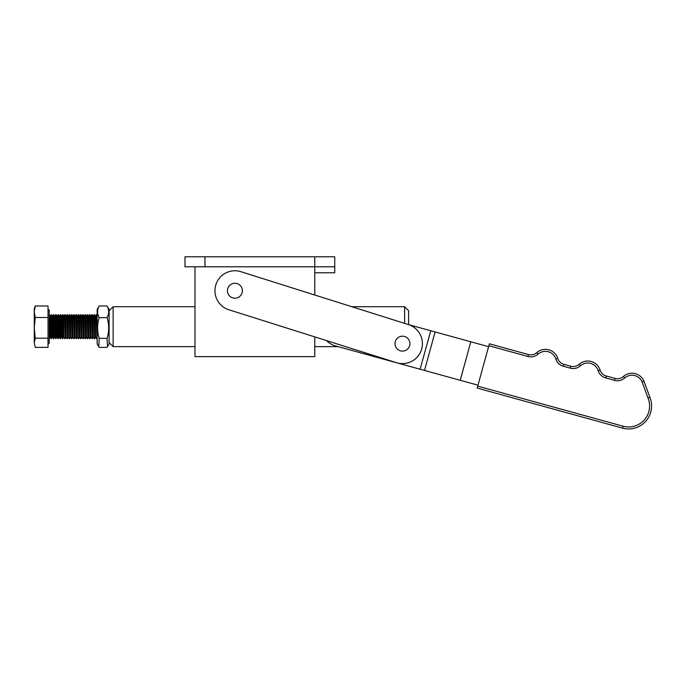 <?xml version="1.0" encoding="UTF-8"?>
<svg xmlns="http://www.w3.org/2000/svg" width="685" height="685" viewBox="0 0 685 685"><rect width="100%" height="100%" fill="white"/><g stroke="black" fill="none" stroke-linecap="round" stroke-linejoin="round"><path stroke-width="1.03" d="M334.742 266.773L184.993 266.773L184.993 256.789L334.742 256.789L334.742 272.767L314.775 272.767M314.775 336.892L314.775 356.628L194.977 356.628L194.977 266.773M314.775 256.789L314.775 295.021L351.79 306.709L404.621 306.709L408.611 310.699L408.611 324.639M109.12 310.699L113.119 306.709L194.977 306.709M109.12 342.646L113.119 346.644L113.119 306.709M404.621 323.388L404.621 306.709M477.984 385.184L338.15 346.644L314.775 346.644M194.977 346.644L113.119 346.644M107.536 346.644L109.12 343.896L109.12 309.457L107.083 305.981C109.198 309.851 109.198 313.739 107.083 317.634C109.198 324.51 109.198 331.412 107.083 338.33L107.536 346.644L107.083 347.372L99.179 347.372L98.726 346.644L99.179 338.33C97.073 331.412 97.073 324.51 99.179 317.634C97.073 313.756 97.073 309.877 99.179 305.981L107.083 305.981M98.726 346.644L97.142 343.896L97.142 309.457L99.179 305.981M99.179 338.33L107.083 338.33M99.179 317.634L107.083 317.634M97.142 315.168L96.876 338.655L96.491 314.698L95.549 316.333L95.549 337.02L94.607 338.655L94.222 314.698L93.28 316.333L93.28 337.02L92.338 338.655L91.953 314.698L91.011 316.333L91.011 337.02L90.069 338.655L89.684 314.698L88.742 316.333L88.742 337.02L87.8 338.655L87.415 314.698L86.473 316.333L86.473 337.02L85.531 338.655L85.145 314.698L84.204 316.333L84.204 337.02L83.262 338.655L82.876 314.698L81.935 316.333L81.935 337.02L80.993 338.655L80.616 314.698L79.665 316.333L79.665 337.02L78.724 338.655L78.347 314.698L77.396 316.333L77.396 337.02L76.455 338.655L76.078 314.698L75.127 316.333L75.127 337.02L74.185 338.655L73.809 314.698L72.858 316.333L72.858 337.02L71.916 338.655L71.54 314.698L70.589 316.333L70.589 337.02L69.647 338.655L69.271 314.698L68.32 316.333L68.32 337.02L67.378 338.655L67.002 314.698L66.051 316.333L66.051 337.02L65.109 338.655L64.732 314.698L63.782 316.333L63.782 337.02L62.463 338.655L62.463 314.698L61.513 316.333L61.513 337.02L60.194 338.655L60.194 314.698L59.244 316.333L59.244 337.02L57.925 338.655L57.925 314.698L56.975 316.333L56.975 337.02L55.656 338.655L55.656 314.698L54.706 316.333L54.706 337.02L53.387 338.655L53.387 314.698L52.437 316.333L52.437 337.02L51.118 338.655L51.118 314.698L50.168 316.333L50.168 337.02L49.226 338.655M95.549 316.333L94.607 314.698L94.607 338.655M93.28 316.333L92.338 314.698L92.338 338.655M91.011 316.333L90.069 314.698L90.069 338.655M88.742 316.333L87.8 314.698L87.8 338.655M86.473 316.333L85.531 314.698L85.531 338.655M84.204 316.333L83.262 314.698L83.262 338.655M81.935 316.333L80.993 314.698L80.993 338.655M79.665 316.333L78.724 314.698L78.724 338.655M77.396 316.333L76.455 314.698L76.455 338.655M75.127 316.333L74.185 314.698L74.185 338.655M72.858 316.333L71.916 314.698L71.916 338.655M70.589 316.333L69.647 314.698L69.647 338.655M68.32 316.333L67.378 314.698L67.378 338.655M66.051 316.333L65.109 314.698L65.109 338.655M63.782 316.333L62.84 314.698L62.84 338.655M61.513 316.333L60.571 314.698L60.571 338.655M59.244 316.333L58.302 314.698L58.302 338.655M56.975 316.333L56.033 314.698L56.033 338.655M54.706 316.333L53.764 314.698L53.764 338.655M52.437 316.333L51.495 314.698L51.495 338.655M48.027 344.315L49.226 343.117L49.226 310.236L48.027 309.038M35.26 305.972L34.25 308.704L34.25 311.726L35.26 305.972L48.027 305.972L48.027 317.489L35.26 317.489L34.25 311.726L34.25 327.841L35.26 317.489M35.26 338.193L34.25 327.841L34.25 342.791L35.26 338.193L48.027 338.193L48.027 347.381L35.26 347.381L34.25 342.791L35.26 347.381M48.027 317.489L48.027 338.193M215.869 284.72A19.968 19.968 0 0 1 240.923 271.697L408.466 324.604A19.968 19.968 0 0 1 421.498 349.658A19.968 19.968 0 0 1 396.444 362.682L228.893 309.774A19.968 19.968 0 0 1 215.869 284.72M227.506 291.733A7.466 7.466 0 0 0 235.905 298.138A7.466 7.466 0 0 0 242.31 289.738A7.466 7.466 0 0 0 233.91 283.333A7.466 7.466 0 0 0 227.506 291.733M399.612 336.746A7.466 7.466 0 0 0 395.553 346.49A7.466 7.466 0 0 0 405.306 350.549A7.466 7.466 0 0 0 409.356 340.796A7.466 7.466 0 0 0 399.612 336.746M649.765 397.3L649.851 397.257A22.965 22.965 0 0 1 622.511 428.125L477.188 388.07L489.39 343.793L528.426 354.556A8.982 8.982 0 0 0 536.775 352.621A12.981 12.981 0 0 1 557.744 358.401A8.982 8.982 0 0 0 563.918 364.334L570.776 366.227A8.982 8.982 0 0 0 579.116 364.292A12.981 12.981 0 0 1 600.094 370.071A8.982 8.982 0 0 0 606.268 376.005L615.044 378.428A8.982 8.982 0 0 0 623.393 376.493A12.981 12.981 0 0 1 643.968 381.202L649.851 397.257A22.965 22.965 0 0 1 622.511 428.125L623.042 426.198A20.961 20.961 0 0 0 647.993 397.985L649.851 397.257M647.993 397.985L642.11 381.93L643.968 381.202A12.981 12.981 0 0 0 623.393 376.493L624.711 377.983A10.977 10.977 0 0 1 614.513 380.355L605.737 377.932A10.977 10.977 0 0 1 598.185 370.679A10.977 10.977 0 0 0 580.443 365.781A10.977 10.977 0 0 1 570.245 368.153L563.387 366.261A10.977 10.977 0 0 1 555.843 359.008A10.977 10.977 0 0 0 538.093 354.111A10.977 10.977 0 0 1 527.895 356.483L528.426 354.556L489.39 343.793M624.711 377.983A10.977 10.977 0 0 1 642.11 381.93L643.968 381.202M614.513 380.355L615.044 378.428L606.268 376.005A8.982 8.982 0 0 1 600.094 370.071A12.981 12.981 0 0 0 579.116 364.292L580.443 365.781M570.245 368.153L570.776 366.227L563.918 364.334A8.982 8.982 0 0 1 557.744 358.401A12.981 12.981 0 0 0 536.775 352.621L538.093 354.111M408.311 324.562L430.737 330.735L420.119 369.232L335.547 345.925A19.968 19.968 0 0 1 326.557 340.616M430.737 330.735L488.593 346.687M470.818 341.789L460.209 380.286M204.961 266.773L204.961 256.789M555.843 359.008L557.744 358.401M563.387 366.261L563.918 364.334M598.185 370.679L600.094 370.071M605.737 377.932L606.268 376.005M477.719 386.143L623.042 426.198M527.895 356.483L488.859 345.719M435.103 331.942L424.494 370.439M97.142 338.184L96.876 338.655M95.549 337.02L96.491 338.655M93.28 337.02L94.222 338.655M91.011 337.02L91.953 338.655M88.742 337.02L89.684 338.655M86.473 337.02L87.415 338.655M84.204 337.02L85.145 338.655M81.935 337.02L82.876 338.655M79.665 337.02L80.616 338.655M77.396 337.02L78.347 338.655M75.127 337.02L76.078 338.655M72.858 337.02L73.809 338.655M70.589 337.02L71.54 338.655M68.32 337.02L69.271 338.655M66.051 337.02L67.002 338.655M63.782 337.02L64.732 338.655M61.513 337.02L62.463 338.655M59.244 337.02L60.194 338.655M56.975 337.02L57.925 338.655M54.706 337.02L55.656 338.655M52.437 337.02L53.387 338.655M50.168 337.02L51.118 338.655M50.168 316.333L49.226 314.698"/></g></svg>
